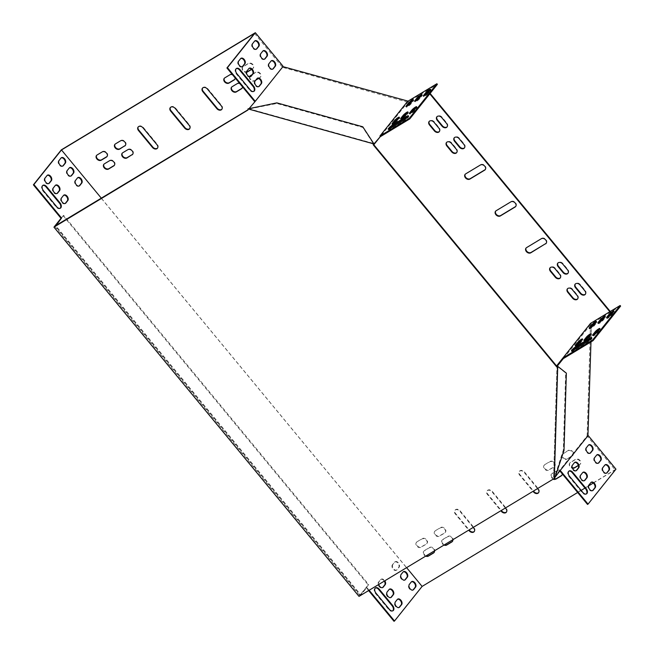 <?xml version="1.0" encoding="UTF-8"?>
<svg xmlns="http://www.w3.org/2000/svg" width="654" height="654" viewBox="0 0 654 654"><rect width="100%" height="100%" fill="white"/><g stroke="black" fill="none" stroke-linecap="round" stroke-linejoin="round"><path stroke-width="0.49" stroke-dasharray="3.27 2.45" d="M55.181 225.949L63.634 215.362L368.701 584.586L359.847 595.671L553.063 479.21M61.026 218.297L63.634 215.362M63.119 215.673L368.186 584.897L359.013 596.383M368.186 584.897L368.701 584.586M248.348 108.474L248.316 109.586M248.332 109.112L373.581 143.986L362.774 127.424L276.846 103.495L248.332 109.112M554.625 479.153L553.913 478.957L557.339 366.379L565.653 372.968L563.307 450.197L553.913 478.957L553.382 478.81M54.781 226.447L359.847 595.671M362.79 126.786L362.774 127.424M276.863 102.858L276.846 103.495M566.364 373.164L565.653 372.968M564.01 450.393L563.307 450.197M399.365 118.587L398.883 117.998A3.401 0.597 140.4 0 1 399.741 117.785A3.401 0.597 140.4 0 1 399.365 118.587L397.37 121.088A3.401 0.597 140.4 0 1 394.583 123.622A3.401 0.597 140.4 0 1 392.498 124.612A3.401 0.597 140.4 0 1 392.858 123.819M413.32 101.108L412.837 100.52A3.401 0.597 140.4 0 1 413.696 100.299A3.401 0.597 140.4 0 1 413.32 101.108L411.325 103.602A3.401 0.597 140.4 0 1 408.537 106.144A3.401 0.597 140.4 0 1 406.453 107.133A3.401 0.597 140.4 0 1 406.813 106.34M408.096 116.461A3.883 0.687 140.4 0 1 408.856 116.338A3.883 0.687 140.4 0 1 407.516 118.243A3.883 0.687 140.4 0 1 404.262 120.81L390.111 129.361A3.883 0.687 140.4 0 1 388.705 129.835A3.883 0.687 140.4 0 1 388.975 129.116M430.218 90.015A3.401 0.597 140.4 0 1 431.068 89.811A3.401 0.597 140.4 0 1 430.692 90.62L428.697 93.113A3.401 0.597 140.4 0 1 425.909 95.656A3.401 0.597 140.4 0 1 423.825 96.645A3.401 0.597 140.4 0 1 424.184 95.852M416.737 108.098L416.255 107.509A3.401 0.597 140.4 0 1 417.113 107.297A3.401 0.597 140.4 0 1 416.737 108.098L414.742 110.6A3.401 0.597 140.4 0 1 411.955 113.134A3.401 0.597 140.4 0 1 409.87 114.123A3.401 0.597 140.4 0 1 410.23 113.33M421.536 95.263A3.401 0.597 140.4 0 1 422.378 95.059A3.401 0.597 140.4 0 1 422.01 95.86L420.015 98.362A3.401 0.597 140.4 0 1 417.227 100.896A3.401 0.597 140.4 0 1 415.143 101.885A3.401 0.597 140.4 0 1 415.503 101.092M407.581 112.741A3.401 0.597 140.4 0 1 408.423 112.537A3.401 0.597 140.4 0 1 408.055 113.346L406.06 115.84A3.401 0.597 140.4 0 1 403.273 118.382A3.401 0.597 140.4 0 1 401.188 119.371A3.401 0.597 140.4 0 1 401.548 118.578M427.961 91.601L427.087 90.546L407.785 102.204L380.195 136.768M426.596 89.958L427.087 90.546L437.379 84.333M591.241 323.575L591.461 326.338M389.293 589.303A3.401 2.158 58.9 0 0 389.016 589.434A3.401 2.158 58.9 0 0 388.639 589.761L386.645 592.262A3.401 2.158 58.9 0 0 387.152 596.284A3.401 2.158 58.9 0 0 390.536 597.748A3.401 2.158 58.9 0 0 390.781 597.568M392.375 564.827A3.401 2.158 58.9 0 0 392.882 568.849A3.401 2.158 58.9 0 0 396.267 570.313A3.401 2.158 58.9 0 0 396.643 569.986L398.638 567.484A3.401 2.158 58.9 0 0 398.139 563.47A3.401 2.158 58.9 0 0 394.746 561.999A3.401 2.158 58.9 0 0 394.37 562.326L392.375 564.827L394.885 562.015A3.401 2.158 -121.1 0 1 395.261 561.688A3.401 2.158 -121.1 0 1 398.654 563.159A3.401 2.158 -121.1 0 1 399.153 567.173L397.158 569.675A3.401 2.158 -121.1 0 1 396.782 570.002A3.401 2.158 -121.1 0 1 393.397 568.539A3.401 2.158 -121.1 0 1 392.891 564.516M65.179 203.5A3.401 2.158 -121.1 0 1 64.942 203.68A3.401 2.158 -121.1 0 1 61.55 202.209A3.401 2.158 -121.1 0 1 61.051 198.187L63.046 195.693A3.401 2.158 -121.1 0 1 63.422 195.366A3.401 2.158 -121.1 0 1 63.691 195.235M48.731 183.594A3.401 2.158 -121.1 0 1 48.494 183.774A3.401 2.158 -121.1 0 1 45.101 182.303A3.401 2.158 -121.1 0 1 44.603 178.28L46.598 175.787A3.401 2.158 -121.1 0 1 46.974 175.46A3.401 2.158 -121.1 0 1 47.243 175.329M70.91 176.065A3.401 2.158 -121.1 0 1 70.673 176.245A3.401 2.158 -121.1 0 1 67.28 174.773A3.401 2.158 -121.1 0 1 66.782 170.751L68.776 168.258A3.401 2.158 -121.1 0 1 69.152 167.931A3.401 2.158 -121.1 0 1 69.422 167.8M60.135 208.307A3.883 2.461 -121.1 0 1 59.89 208.487A3.883 2.461 -121.1 0 1 56.285 207.155L42.886 190.935A3.883 2.461 -121.1 0 1 42.469 185.613A3.883 2.461 -121.1 0 1 42.747 185.483M62.686 166.108A3.401 2.158 -121.1 0 1 62.449 166.296A3.401 2.158 -121.1 0 1 59.056 164.824A3.401 2.158 -121.1 0 1 58.558 160.802L60.552 158.301A3.401 2.158 -121.1 0 1 60.928 157.974A3.401 2.158 -121.1 0 1 61.198 157.843M61.296 149.872L421.92 586.336L394.01 621.3M368.627 590.578L366.33 587.799L360.354 595.295L55.32 226.121M411.472 581.774A3.401 2.158 58.9 0 0 411.194 581.905A3.401 2.158 58.9 0 0 410.818 582.232L408.824 584.733A3.401 2.158 58.9 0 0 409.33 588.755A3.401 2.158 58.9 0 0 412.715 590.219A3.401 2.158 58.9 0 0 412.96 590.039M375.347 588.028A3.883 2.461 58.9 0 0 375.077 588.159A3.883 2.461 58.9 0 0 375.486 593.489L388.893 609.708A3.883 2.461 58.9 0 0 392.498 611.032A3.883 2.461 58.9 0 0 392.735 610.852M79.134 186.014A3.401 2.158 -121.1 0 1 78.897 186.202A3.401 2.158 -121.1 0 1 75.504 184.73A3.401 2.158 -121.1 0 1 75.006 180.708L77 178.207A3.401 2.158 -121.1 0 1 77.376 177.88A3.401 2.158 -121.1 0 1 77.646 177.749M56.955 193.543A3.401 2.158 -121.1 0 1 56.718 193.731A3.401 2.158 -121.1 0 1 53.326 192.26A3.401 2.158 -121.1 0 1 52.827 188.238L54.822 185.736A3.401 2.158 -121.1 0 1 55.198 185.409A3.401 2.158 -121.1 0 1 55.467 185.286M403.248 571.825A3.401 2.158 58.9 0 0 402.97 571.948A3.401 2.158 58.9 0 0 402.594 572.283L400.6 574.776A3.401 2.158 58.9 0 0 401.106 578.798A3.401 2.158 58.9 0 0 404.491 580.27A3.401 2.158 58.9 0 0 404.736 580.082M397.518 599.26A3.401 2.158 58.9 0 0 397.24 599.383A3.401 2.158 58.9 0 0 396.864 599.718L394.869 602.211A3.401 2.158 58.9 0 0 395.376 606.233A3.401 2.158 58.9 0 0 398.76 607.705A3.401 2.158 58.9 0 0 399.005 607.517M384.299 581.12A3.401 2.158 58.9 0 0 380.791 579.477A3.401 2.158 58.9 0 0 380.415 579.812L378.421 582.305A3.401 2.158 58.9 0 0 378.928 586.327A3.401 2.158 58.9 0 0 382.312 587.799A3.401 2.158 58.9 0 0 382.557 587.611M101.419 198.285L406.6 567.647M369.142 590.268L366.845 587.488L360.869 594.985L55.835 225.81M378.699 584.496A3.401 2.158 -121.1 0 1 378.936 581.995L380.93 579.501A3.401 2.158 -121.1 0 1 381.307 579.166A3.401 2.158 -121.1 0 1 384.814 580.809M584.308 480.706A3.401 2.158 -121.1 0 1 584.071 480.886A3.401 2.158 -121.1 0 1 580.678 479.423A3.401 2.158 -121.1 0 1 580.18 475.401L582.174 472.899A3.401 2.158 -121.1 0 1 582.551 472.572A3.401 2.158 -121.1 0 1 582.82 472.441M590.039 453.271A3.401 2.158 -121.1 0 1 589.802 453.451A3.401 2.158 -121.1 0 1 586.409 451.979A3.401 2.158 -121.1 0 1 585.91 447.965L587.905 445.464A3.401 2.158 -121.1 0 1 588.281 445.137A3.401 2.158 -121.1 0 1 588.551 445.006M586.27 493.991A3.883 2.461 -121.1 0 1 586.025 494.171A3.883 2.461 -121.1 0 1 582.42 492.846L569.021 476.627A3.883 2.461 -121.1 0 1 568.604 471.297A3.883 2.461 -121.1 0 1 568.882 471.166M587.537 504.438L615.128 469.874L587.112 435.956L559.522 470.52L559.963 471.06M606.487 473.177A3.401 2.158 -121.1 0 1 606.25 473.357A3.401 2.158 -121.1 0 1 602.857 471.886A3.401 2.158 -121.1 0 1 602.359 467.872L604.353 465.37A3.401 2.158 -121.1 0 1 604.729 465.043A3.401 2.158 -121.1 0 1 604.999 464.912M598.263 463.22A3.401 2.158 -121.1 0 1 598.026 463.408A3.401 2.158 -121.1 0 1 594.633 461.937A3.401 2.158 -121.1 0 1 594.134 457.914L596.129 455.421A3.401 2.158 -121.1 0 1 596.505 455.086A3.401 2.158 -121.1 0 1 596.775 454.963M592.532 490.655A3.401 2.158 -121.1 0 1 592.295 490.843A3.401 2.158 -121.1 0 1 588.902 489.372A3.401 2.158 -121.1 0 1 588.404 485.35L590.399 482.856A3.401 2.158 -121.1 0 1 590.775 482.521A3.401 2.158 -121.1 0 1 591.044 482.399M576.084 470.749A3.401 2.158 -121.1 0 1 575.847 470.937A3.401 2.158 -121.1 0 1 572.454 469.466A3.401 2.158 -121.1 0 1 571.956 465.444L573.95 462.95A3.401 2.158 -121.1 0 1 574.326 462.615A3.401 2.158 -121.1 0 1 574.596 462.492M250.49 76.681A3.401 2.158 -121.1 0 1 250.253 76.87A3.401 2.158 -121.1 0 1 246.86 75.398A3.401 2.158 -121.1 0 1 246.362 71.376L248.357 68.874A3.401 2.158 -121.1 0 1 248.724 68.547A3.401 2.158 -121.1 0 1 249.002 68.417M272.669 69.152A3.401 2.158 -121.1 0 1 272.424 69.34A3.401 2.158 -121.1 0 1 269.039 67.869A3.401 2.158 -121.1 0 1 268.541 63.847L270.535 61.345A3.401 2.158 -121.1 0 1 270.903 61.018A3.401 2.158 -121.1 0 1 271.181 60.887M253.67 91.446A3.883 2.461 -121.1 0 1 253.425 91.625A3.883 2.461 -121.1 0 1 249.82 90.293L236.421 74.074A3.883 2.461 -121.1 0 1 236.004 68.752A3.883 2.461 -121.1 0 1 236.274 68.621M254.504 33.411L282.528 67.321L254.692 101.591M256.221 49.246A3.401 2.158 -121.1 0 1 255.984 49.434A3.401 2.158 -121.1 0 1 252.591 47.963A3.401 2.158 -121.1 0 1 252.092 43.941L254.087 41.439A3.401 2.158 -121.1 0 1 254.455 41.112A3.401 2.158 -121.1 0 1 254.733 40.981M264.445 59.203A3.401 2.158 -121.1 0 1 264.208 59.383A3.401 2.158 -121.1 0 1 260.815 57.912A3.401 2.158 -121.1 0 1 260.317 53.89L262.311 51.396A3.401 2.158 -121.1 0 1 262.679 51.061A3.401 2.158 -121.1 0 1 262.957 50.938M242.266 66.733A3.401 2.158 -121.1 0 1 242.029 66.912A3.401 2.158 -121.1 0 1 238.636 65.441A3.401 2.158 -121.1 0 1 238.138 61.419L240.132 58.925A3.401 2.158 -121.1 0 1 240.5 58.598A3.401 2.158 -121.1 0 1 240.778 58.468M258.714 86.639A3.401 2.158 -121.1 0 1 258.469 86.819A3.401 2.158 -121.1 0 1 255.085 85.347A3.401 2.158 -121.1 0 1 254.586 81.325L256.581 78.832A3.401 2.158 -121.1 0 1 256.948 78.505A3.401 2.158 -121.1 0 1 257.226 78.374M584.782 340.35A3.401 0.597 -39.6 0 0 584.423 341.143A3.401 0.597 -39.6 0 0 586.507 340.145A3.401 0.597 -39.6 0 0 589.295 337.611L591.29 335.118A3.401 0.597 -39.6 0 0 591.657 334.308A3.401 0.597 -39.6 0 0 590.815 334.513L591.29 335.118M598.737 322.863A3.401 0.597 -39.6 0 0 598.377 323.656A3.401 0.597 -39.6 0 0 600.462 322.667A3.401 0.597 -39.6 0 0 603.25 320.133L605.244 317.631A3.401 0.597 -39.6 0 0 605.612 316.83A3.401 0.597 -39.6 0 0 604.77 317.026M593.464 335.101A3.401 0.597 -39.6 0 0 593.113 335.894A3.401 0.597 -39.6 0 0 595.189 334.905A3.401 0.597 -39.6 0 0 597.985 332.371L599.98 329.869A3.401 0.597 -39.6 0 0 600.347 329.068A3.401 0.597 -39.6 0 0 599.497 329.264M563.642 358.408L591.232 323.844M620.613 306.097L591.535 323.656M607.419 317.615A3.401 0.597 -39.6 0 0 607.067 318.408A3.401 0.597 -39.6 0 0 609.144 317.419A3.401 0.597 -39.6 0 0 611.94 314.885L613.934 312.391A3.401 0.597 -39.6 0 0 614.302 311.582A3.401 0.597 -39.6 0 0 613.452 311.786L613.934 312.391M572.209 350.887A3.883 0.687 -39.6 0 0 571.939 351.607A3.883 0.687 -39.6 0 0 573.345 351.124L587.496 342.582A3.883 0.687 -39.6 0 0 590.75 340.015A3.883 0.687 -39.6 0 0 592.091 338.11A3.883 0.687 -39.6 0 0 591.339 338.232M590.047 328.112A3.401 0.597 -39.6 0 0 589.695 328.905A3.401 0.597 -39.6 0 0 591.772 327.907A3.401 0.597 -39.6 0 0 594.568 325.373L596.562 322.88A3.401 0.597 -39.6 0 0 596.93 322.07A3.401 0.597 -39.6 0 0 596.08 322.275M576.092 345.59A3.401 0.597 -39.6 0 0 575.741 346.383A3.401 0.597 -39.6 0 0 577.817 345.394A3.401 0.597 -39.6 0 0 580.613 342.859L582.608 340.358A3.401 0.597 -39.6 0 0 582.976 339.557A3.401 0.597 -39.6 0 0 582.125 339.753M407.785 102.204L282.528 67.321M577.67 492.495L581.161 490.386M584.978 488.08L588.543 485.93M593.301 483.053L615.128 469.874M587.112 435.956L590.529 323.378M429.801 93.833L428.46 92.214M537.531 488.587L524.107 472.343A3.401 2.559 -141.4 0 0 519.202 471.583A3.401 2.559 -141.4 0 0 519.603 475.066L533.026 491.309M505.362 508.011L491.939 491.767A3.401 2.559 -141.4 0 0 487.026 491.007A3.401 2.559 -141.4 0 0 487.434 494.489L500.858 510.733M473.194 527.443L459.77 511.191A3.401 2.559 -141.4 0 0 454.857 510.431A3.401 2.559 -141.4 0 0 455.266 513.913L468.689 530.157M452.83 539.738A3.401 2.559 -141.4 0 0 450.786 536.95A3.401 2.559 -141.4 0 0 447.622 536.762L442.48 539.869A3.401 2.559 -141.4 0 0 441.949 540.327A3.401 2.559 -141.4 0 0 444.017 545.06M562.219 473.79A3.401 2.559 -141.4 0 0 560.208 470.937A3.401 2.559 -141.4 0 0 557.004 470.716L551.853 473.823A3.401 2.559 -141.4 0 0 551.33 474.281A3.401 2.559 -141.4 0 0 551.42 477.338A3.401 2.559 -141.4 0 0 554.502 479.308M572.291 455.961A3.401 2.559 -141.4 0 0 572.814 455.495A3.401 2.559 -141.4 0 0 572.103 451.677A3.401 2.559 -141.4 0 0 568.024 450.794L562.881 453.901A3.401 2.559 -141.4 0 0 562.35 454.366A3.401 2.559 -141.4 0 0 563.069 458.184A3.401 2.559 -141.4 0 0 567.141 459.067L572.61 455.56A3.401 2.559 -141.4 0 0 573.133 455.102A3.401 2.559 -141.4 0 0 572.422 451.285A3.401 2.559 -141.4 0 0 568.342 450.393L563.2 453.508A3.401 2.559 -141.4 0 0 562.677 453.966A3.401 2.559 -141.4 0 0 563.388 457.784A3.401 2.559 -141.4 0 0 567.459 458.667L572.61 455.56M416.827 542.092A3.401 2.559 -141.4 0 0 416.304 542.55A3.401 2.559 -141.4 0 0 417.015 546.368A3.401 2.559 -141.4 0 0 421.094 547.259L426.244 544.144A3.401 2.559 -141.4 0 0 426.768 543.687A3.401 2.559 -141.4 0 0 426.048 539.869A3.401 2.559 -141.4 0 0 421.977 538.986L417.146 541.692A3.401 2.559 -141.4 0 0 416.623 542.158A3.401 2.559 -141.4 0 0 417.342 545.976A3.401 2.559 -141.4 0 0 421.413 546.858L426.563 543.752A3.401 2.559 -141.4 0 0 427.087 543.286A3.401 2.559 -141.4 0 0 426.367 539.468A3.401 2.559 -141.4 0 0 422.296 538.585L417.146 541.692M235.097 77.875A3.401 2.559 -141.4 0 0 232.497 74.736M258.575 78.472L259.793 77.736A3.401 2.559 -141.4 0 0 260.317 77.278A3.401 2.559 -141.4 0 0 259.605 73.461A3.401 2.559 -141.4 0 0 255.526 72.578L252.158 74.613M249.542 76.706A3.401 2.559 -141.4 0 0 250.883 80.246A3.401 2.559 -141.4 0 0 254.643 80.851L255.779 80.156M434.493 550.807A3.401 2.559 -141.4 0 0 432.449 548.027A3.401 2.559 -141.4 0 0 429.286 547.831L424.144 550.946A3.401 2.559 -141.4 0 0 423.612 551.404A3.401 2.559 -141.4 0 0 425.68 556.129M578.43 465.509L579.599 464.806A3.401 2.559 -141.4 0 0 580.123 464.348A3.401 2.559 -141.4 0 0 579.411 460.53A3.401 2.559 -141.4 0 0 575.34 459.648L570.19 462.754A3.401 2.559 -141.4 0 0 569.667 463.212A3.401 2.559 -141.4 0 0 569.65 466.073A3.401 2.559 -141.4 0 0 572.422 468.166M251.618 69.414L252.477 68.891A3.401 2.559 -141.4 0 0 253.008 68.433A3.401 2.559 -141.4 0 0 252.289 64.615A3.401 2.559 -141.4 0 0 248.218 63.732L243.067 66.839A3.401 2.559 -141.4 0 0 242.544 67.297A3.401 2.559 -141.4 0 0 242.879 70.689A3.401 2.559 -141.4 0 0 246.46 72.308M242.405 86.72A3.401 2.559 -141.4 0 0 239.814 83.581M544.545 464.978A3.401 2.559 -141.4 0 0 544.014 465.435A3.401 2.559 -141.4 0 0 544.733 469.253A3.401 2.559 -141.4 0 0 548.804 470.136L553.954 467.03A3.401 2.559 -141.4 0 0 554.478 466.572A3.401 2.559 -141.4 0 0 553.766 462.754A3.401 2.559 -141.4 0 0 549.687 461.871L544.864 464.577A3.401 2.559 -141.4 0 0 544.332 465.035A3.401 2.559 -141.4 0 0 545.052 468.853A3.401 2.559 -141.4 0 0 549.123 469.736L554.273 466.629A3.401 2.559 -141.4 0 0 554.796 466.171A3.401 2.559 -141.4 0 0 554.085 462.353A3.401 2.559 -141.4 0 0 550.006 461.471L544.864 464.577M435.163 531.023A3.401 2.559 -141.4 0 0 434.64 531.481A3.401 2.559 -141.4 0 0 435.36 535.299A3.401 2.559 -141.4 0 0 439.431 536.182L444.581 533.075A3.401 2.559 -141.4 0 0 445.104 532.618A3.401 2.559 -141.4 0 0 444.385 528.8A3.401 2.559 -141.4 0 0 440.314 527.917L435.482 530.623A3.401 2.559 -141.4 0 0 434.959 531.081A3.401 2.559 -141.4 0 0 435.678 534.898A3.401 2.559 -141.4 0 0 439.75 535.781L444.9 532.675A3.401 2.559 -141.4 0 0 445.423 532.217A3.401 2.559 -141.4 0 0 444.704 528.399A3.401 2.559 -141.4 0 0 440.632 527.516L435.482 530.623M590.987 341.895L591.093 338.543M591.102 338.347L591.437 327.213M555.401 476.766L554.249 478.213L557.641 366.469M560.225 470.725L559.522 470.52L553.537 478.017L556.938 366.273M554.249 478.213L553.537 478.017M407.957 101.117L407.507 101.484M249.354 108.278L248.978 108.744L373.598 143.447M254.954 101.256L248.953 109.382L373.581 144.084M248.978 108.744L248.953 109.382M421.92 586.336L615.962 469.163M610.64 311.917L610.264 311.468M430.119 93.432L428.779 91.813M428.345 91.282L427.029 89.696M610.321 312.318L609.83 311.729M157.565 148.041A3.401 2.559 -141.4 0 0 157.737 147.853A3.401 2.559 -141.4 0 0 157.336 144.37L143.324 127.416A3.401 2.559 -141.4 0 0 138.411 126.655A3.401 2.559 -141.4 0 0 138.272 126.86M221.91 109.193A3.401 2.559 -141.4 0 0 222.082 109.005A3.401 2.559 -141.4 0 0 221.673 105.523L207.661 88.568A3.401 2.559 -141.4 0 0 202.756 87.8A3.401 2.559 -141.4 0 0 202.609 88.012M189.734 128.617A3.401 2.559 -141.4 0 0 189.913 128.429A3.401 2.559 -141.4 0 0 189.505 124.947L175.493 107.992A3.401 2.559 -141.4 0 0 170.588 107.231A3.401 2.559 -141.4 0 0 170.441 107.436M538.675 492.568A3.401 2.559 -141.4 0 0 538.847 492.38A3.401 2.559 -141.4 0 0 538.438 488.898L524.426 471.943A3.401 2.559 -141.4 0 0 519.521 471.182A3.401 2.559 -141.4 0 0 519.922 474.665L533.46 491.048M506.498 511.992A3.401 2.559 -141.4 0 0 506.678 511.804A3.401 2.559 -141.4 0 0 506.27 508.33L492.258 491.367A3.401 2.559 -141.4 0 0 487.344 490.606A3.401 2.559 -141.4 0 0 487.753 494.089L501.291 510.472M474.33 531.424A3.401 2.559 -141.4 0 0 474.502 531.236A3.401 2.559 -141.4 0 0 474.101 527.753L460.089 510.79A3.401 2.559 -141.4 0 0 455.176 510.03A3.401 2.559 -141.4 0 0 455.585 513.513L469.122 529.895M515.793 206.353A3.401 2.559 -141.4 0 0 515.965 206.157A3.401 2.559 -141.4 0 0 515.254 202.339A3.401 2.559 -141.4 0 0 511.175 201.457L496.378 210.392A3.401 2.559 -141.4 0 0 495.855 210.85A3.401 2.559 -141.4 0 0 495.707 211.062M485.333 169.484A3.401 2.559 -141.4 0 0 485.513 169.296A3.401 2.559 -141.4 0 0 484.794 165.478A3.401 2.559 -141.4 0 0 480.723 164.595L465.926 173.531A3.401 2.559 -141.4 0 0 465.395 173.989A3.401 2.559 -141.4 0 0 465.247 174.201M546.254 243.214A3.401 2.559 -141.4 0 0 546.425 243.026A3.401 2.559 -141.4 0 0 545.714 239.209A3.401 2.559 -141.4 0 0 541.635 238.318L526.838 247.261A3.401 2.559 -141.4 0 0 526.315 247.719A3.401 2.559 -141.4 0 0 526.168 247.923M452.56 541.25A3.401 2.559 -141.4 0 0 452.731 541.062A3.401 2.559 -141.4 0 0 452.02 537.245A3.401 2.559 -141.4 0 0 447.941 536.362L442.799 539.468A3.401 2.559 -141.4 0 0 442.267 539.926A3.401 2.559 -141.4 0 0 444.54 544.741M561.933 475.205A3.401 2.559 -141.4 0 0 562.105 475.017A3.401 2.559 -141.4 0 0 561.394 471.199A3.401 2.559 -141.4 0 0 557.322 470.316L552.172 473.422A3.401 2.559 -141.4 0 0 551.649 473.88A3.401 2.559 -141.4 0 0 551.714 476.889A3.401 2.559 -141.4 0 0 554.706 478.891M234.819 79.297A3.401 2.559 -141.4 0 0 234.99 79.109A3.401 2.559 -141.4 0 0 234.271 75.292A3.401 2.559 -141.4 0 0 230.2 74.401L225.05 77.515A3.401 2.559 -141.4 0 0 224.526 77.973A3.401 2.559 -141.4 0 0 224.379 78.178M125.437 145.343A3.401 2.559 -141.4 0 0 125.609 145.155A3.401 2.559 -141.4 0 0 124.898 141.338A3.401 2.559 -141.4 0 0 120.818 140.447L115.676 143.561A3.401 2.559 -141.4 0 0 115.153 144.019A3.401 2.559 -141.4 0 0 115.006 144.223M114.409 165.258A3.401 2.559 -141.4 0 0 114.589 165.07A3.401 2.559 -141.4 0 0 113.87 161.252A3.401 2.559 -141.4 0 0 109.798 160.369L104.648 163.475A3.401 2.559 -141.4 0 0 104.125 163.933A3.401 2.559 -141.4 0 0 103.978 164.146M249.754 76.747A3.401 2.559 -141.4 0 0 251.438 80.025A3.401 2.559 -141.4 0 0 254.962 80.45L256.106 79.755M258.355 78.398L260.112 77.344A3.401 2.559 -141.4 0 0 260.635 76.878A3.401 2.559 -141.4 0 0 259.924 73.06A3.401 2.559 -141.4 0 0 255.845 72.177L250.695 75.284A3.401 2.559 -141.4 0 0 250.171 75.75A3.401 2.559 -141.4 0 0 250.024 75.954M434.223 552.328A3.401 2.559 -141.4 0 0 434.395 552.139A3.401 2.559 -141.4 0 0 433.684 548.322A3.401 2.559 -141.4 0 0 429.604 547.431L424.462 550.545A3.401 2.559 -141.4 0 0 423.931 551.003A3.401 2.559 -141.4 0 0 426.204 555.81M578.373 465.337L579.918 464.405A3.401 2.559 -141.4 0 0 580.45 463.948A3.401 2.559 -141.4 0 0 579.73 460.13A3.401 2.559 -141.4 0 0 575.659 459.247L570.509 462.353A3.401 2.559 -141.4 0 0 569.986 462.811A3.401 2.559 -141.4 0 0 572.217 467.61M251.488 69.283L252.804 68.49A3.401 2.559 -141.4 0 0 253.327 68.032A3.401 2.559 -141.4 0 0 252.607 64.215A3.401 2.559 -141.4 0 0 248.536 63.332L243.386 66.438A3.401 2.559 -141.4 0 0 242.863 66.896A3.401 2.559 -141.4 0 0 243.1 70.166A3.401 2.559 -141.4 0 0 246.501 71.932M107.101 156.412A3.401 2.559 -141.4 0 0 107.272 156.224A3.401 2.559 -141.4 0 0 106.561 152.407A3.401 2.559 -141.4 0 0 102.482 151.524L97.34 154.63A3.401 2.559 -141.4 0 0 96.817 155.088A3.401 2.559 -141.4 0 0 96.669 155.3M560.364 277.795A3.401 2.559 -141.4 0 0 560.535 277.607A3.401 2.559 -141.4 0 0 560.126 274.124L555.254 268.222A3.401 2.559 -141.4 0 0 550.341 267.461A3.401 2.559 -141.4 0 0 550.194 267.674M456.803 152.456A3.401 2.559 -141.4 0 0 456.974 152.268A3.401 2.559 -141.4 0 0 456.566 148.785L451.693 142.891A3.401 2.559 -141.4 0 0 446.788 142.131A3.401 2.559 -141.4 0 0 446.641 142.335M439.439 131.446A3.401 2.559 -141.4 0 0 439.611 131.258A3.401 2.559 -141.4 0 0 439.21 127.775L434.338 121.881A3.401 2.559 -141.4 0 0 429.425 121.113A3.401 2.559 -141.4 0 0 429.277 121.325M577.719 298.804A3.401 2.559 -141.4 0 0 577.891 298.616A3.401 2.559 -141.4 0 0 577.49 295.134L572.618 289.24A3.401 2.559 -141.4 0 0 567.705 288.479A3.401 2.559 -141.4 0 0 567.558 288.684M464.52 147.796A3.401 2.559 -141.4 0 0 464.7 147.608A3.401 2.559 -141.4 0 0 464.291 144.125L459.419 138.231A3.401 2.559 -141.4 0 0 454.505 137.463A3.401 2.559 -141.4 0 0 454.358 137.675M568.081 273.135A3.401 2.559 -141.4 0 0 568.252 272.939A3.401 2.559 -141.4 0 0 567.844 269.464L562.971 263.562A3.401 2.559 -141.4 0 0 558.066 262.802A3.401 2.559 -141.4 0 0 557.919 263.014M585.444 294.145A3.401 2.559 -141.4 0 0 585.616 293.957A3.401 2.559 -141.4 0 0 585.207 290.474L580.335 284.572A3.401 2.559 -141.4 0 0 575.422 283.811A3.401 2.559 -141.4 0 0 575.283 284.024M447.164 126.786A3.401 2.559 -141.4 0 0 447.336 126.598A3.401 2.559 -141.4 0 0 446.927 123.115L442.055 117.213A3.401 2.559 -141.4 0 0 437.142 116.453A3.401 2.559 -141.4 0 0 437.003 116.665M132.746 154.189A3.401 2.559 -141.4 0 0 132.925 154.001A3.401 2.559 -141.4 0 0 132.206 150.183A3.401 2.559 -141.4 0 0 128.135 149.3L122.985 152.407A3.401 2.559 -141.4 0 0 122.462 152.864A3.401 2.559 -141.4 0 0 122.314 153.077M242.127 88.143A3.401 2.559 -141.4 0 0 242.299 87.955A3.401 2.559 -141.4 0 0 241.588 84.137A3.401 2.559 -141.4 0 0 237.508 83.254L232.358 86.361A3.401 2.559 -141.4 0 0 231.835 86.819A3.401 2.559 -141.4 0 0 231.688 87.031M366.33 587.799L366.845 587.488M360.354 595.295L360.869 594.985M611.449 314.296L611.94 314.885M428.215 92.525L428.697 93.113M430.209 90.031L430.692 90.62M599.489 329.281L599.98 329.869M597.494 331.774L597.985 332.371M414.26 110.011L414.742 110.6M587.014 341.993L587.496 342.582M572.855 350.536L573.345 351.124M403.771 120.222L404.262 120.81M389.62 128.764L390.111 129.361M604.754 317.043L605.244 317.631M602.767 319.544L603.25 320.133M419.525 97.773L420.015 98.362M421.519 95.271L422.01 95.86M596.072 322.291L596.562 322.88M594.077 324.785L594.568 325.373M410.843 103.013L411.325 103.602M588.813 337.023L589.295 337.611M405.57 115.251L406.06 115.84M407.565 112.758L408.055 113.346M582.117 339.769L582.608 340.358M580.123 342.271L580.613 342.859M396.888 120.5L397.37 121.088M60.552 158.301L61.067 157.99M58.558 160.802L59.073 160.492M252.092 43.941L252.607 43.63M254.087 41.439L254.602 41.128M604.868 465.059L604.353 465.37M602.874 467.561L602.359 467.872M409.339 584.423L408.824 584.733M411.333 581.921L410.818 582.232M236.421 74.074L236.936 73.763M249.82 90.293L250.335 89.982M42.886 190.935L43.401 190.625M56.285 207.155L56.8 206.844M569.536 476.316L569.021 476.627M582.935 492.536L582.42 492.846M389.408 609.397L388.893 609.708M376.001 593.178L375.486 593.489M262.311 51.396L262.826 51.086M260.317 53.89L260.832 53.579M66.782 170.751L67.297 170.441M68.776 168.258L69.291 167.947M270.535 61.345L271.042 61.035M268.541 63.847L269.056 63.536M75.006 180.708L75.521 180.398M77 178.207L77.515 177.896M240.132 58.925L240.647 58.615M238.138 61.419L238.653 61.108M44.603 178.28L45.118 177.97M46.598 175.787L47.113 175.476M248.357 68.874L248.872 68.564M246.362 71.376L246.877 71.065M52.827 188.238L53.342 187.927M54.822 185.736L55.337 185.425M256.581 78.832L257.087 78.521M254.586 81.325L255.101 81.014M61.051 198.187L61.566 197.876M63.046 195.693L63.561 195.382M596.644 455.11L596.129 455.421M594.649 457.604L594.134 457.914M401.115 574.465L400.6 574.776M403.109 571.972L402.594 572.283M588.42 445.153L587.905 445.464M586.425 447.655L585.91 447.965M397.158 569.675L396.643 569.986M399.153 567.173L398.638 567.484M394.885 562.015L394.37 562.326M590.914 482.546L590.399 482.856M588.919 485.039L588.404 485.35M395.384 601.901L394.869 602.211M397.379 599.407L396.864 599.718M582.689 472.589L582.174 472.899M580.695 475.09L580.18 475.401M387.16 591.952L386.645 592.262M389.155 589.45L388.639 589.761M574.465 462.64L573.95 462.95M572.471 465.133L571.956 465.444M378.936 581.995L378.421 582.305M380.93 579.501L380.415 579.812M613.812 310.993L614.302 311.582M606.577 317.819L607.067 318.408M423.342 96.048L423.825 96.645M430.577 89.222L431.068 89.811M599.857 328.471L600.347 329.068M592.622 335.306L593.113 335.894M409.388 113.534L409.87 114.123M416.623 106.708L417.113 107.297M571.457 351.018L571.939 351.607M591.6 337.513L592.091 338.11M408.366 115.75L408.856 116.338M388.223 129.247L388.705 129.835M605.13 316.234L605.612 316.83M597.887 323.068L598.377 323.656M414.652 101.296L415.143 101.885M421.887 94.47L422.378 95.059M596.44 321.482L596.93 322.07M589.205 328.308L589.695 328.905M405.971 106.545L406.453 107.133M413.205 99.71L413.696 100.299M591.175 333.72L591.657 334.308M583.932 340.546L584.423 341.143M400.698 118.783L401.188 119.371M407.933 111.948L408.423 112.537M582.485 338.968L582.976 339.557M575.25 345.794L575.741 346.383M392.016 124.023L392.498 124.612M399.251 117.197L399.741 117.785M60.928 157.974L61.443 157.663M62.449 166.296L62.964 165.985M255.984 49.434L256.499 49.124M254.455 41.112L254.97 40.801M605.244 464.732L604.729 465.043M606.765 473.046L606.25 473.357M413.23 589.908L412.715 590.219M411.709 581.594L411.194 581.905M253.425 91.625L253.94 91.315M236.004 68.752L236.519 68.441M42.469 185.613L42.984 185.303M59.89 208.487L60.405 208.176M569.119 470.986L568.604 471.297M586.54 493.86L586.025 494.171M393.013 610.722L392.498 611.032M375.592 587.848L375.077 588.159M262.679 51.061L263.194 50.75M264.208 59.383L264.723 59.073M70.673 176.245L71.188 175.934M69.152 167.931L69.667 167.612M270.903 61.018L271.418 60.708M272.424 69.34L272.939 69.03M78.897 186.202L79.412 185.891M77.376 177.88L77.891 177.569M240.5 58.598L241.015 58.28M242.029 66.912L242.544 66.602M48.494 183.774L49.009 183.463M46.974 175.46L47.489 175.149M248.724 68.547L249.239 68.237M250.253 76.87L250.76 76.559M56.718 193.731L57.233 193.421M55.198 185.409L55.713 185.098M256.948 78.505L257.463 78.186M258.469 86.819L258.984 86.508M64.942 203.68L65.457 203.369M63.422 195.366L63.937 195.055M597.02 454.775L596.505 455.086M598.541 463.097L598.026 463.408M405.006 579.959L404.491 580.27M403.485 571.637L402.97 571.948M588.796 444.826L588.281 445.137M590.317 453.14L589.802 453.451M396.782 570.002L396.267 570.313M395.261 561.688L394.746 561.999M591.29 482.211L590.775 482.521M592.81 490.533L592.295 490.843M399.275 607.394L398.76 607.705M397.755 599.072L397.24 599.383M583.066 472.262L582.551 472.572M584.586 480.576L584.071 480.886M391.051 597.437L390.536 597.748M389.531 589.123L389.016 589.434M574.841 462.304L574.326 462.615M576.362 470.627L575.847 470.937M382.827 587.488L382.312 587.799M381.307 579.166L380.791 579.477"/><path stroke-width="0.98" d="M248.005 109.774L55.181 225.949M557.731 366.976L558.05 366.575L566.364 373.164L564.01 450.393L554.306 479.554L557.731 366.976L556.489 366.632L373.254 144.861L373.287 143.749L248.029 108.875L247.997 109.986L53.947 227.159L61.026 218.297M53.947 227.159L359.013 596.383L553.063 479.21L554.306 479.554M556.489 366.632L556.807 366.232L373.573 144.46L373.254 144.861M373.287 143.749L373.606 143.349L373.573 144.46M558.05 366.575L556.807 366.232M248.029 108.875L276.863 102.858L362.79 126.786L373.606 143.349M392.858 123.819A3.401 0.597 140.4 0 1 392.874 123.81L394.861 121.309A3.401 0.597 140.4 0 1 398.891 117.99L396.888 120.5A3.401 0.597 140.4 0 1 394.092 123.034A3.401 0.597 140.4 0 1 392.016 124.023A3.401 0.597 140.4 0 1 392.384 123.214L394.378 120.72A3.401 0.597 140.4 0 1 397.166 118.186A3.401 0.597 140.4 0 1 399.251 117.197A3.401 0.597 140.4 0 1 398.883 117.998M406.813 106.34A3.401 0.597 140.4 0 1 406.829 106.324L408.815 103.831A3.401 0.597 140.4 0 1 412.846 100.503L410.843 103.013A3.401 0.597 140.4 0 1 408.047 105.556A3.401 0.597 140.4 0 1 405.971 106.545A3.401 0.597 140.4 0 1 406.338 105.735L408.333 103.234A3.401 0.597 140.4 0 1 411.121 100.7A3.401 0.597 140.4 0 1 413.205 99.71A3.401 0.597 140.4 0 1 412.837 100.52M388.975 129.116A3.883 0.687 140.4 0 1 393.299 125.364L407.45 116.813A3.883 0.687 140.4 0 1 408.096 116.461M423.71 95.247L425.705 92.745A3.401 0.597 140.4 0 1 428.493 90.211A3.401 0.597 140.4 0 1 430.577 89.222A3.401 0.597 140.4 0 1 430.209 90.031L428.215 92.525A3.401 0.597 140.4 0 1 425.419 95.059A3.401 0.597 140.4 0 1 423.342 96.048A3.401 0.597 140.4 0 1 423.71 95.247L424.201 95.836A3.401 0.597 140.4 0 1 424.201 95.836L426.187 93.334A3.401 0.597 140.4 0 1 430.218 90.015M410.23 113.33A3.401 0.597 140.4 0 1 410.246 113.314L412.233 110.82A3.401 0.597 140.4 0 1 416.263 107.501L414.26 110.011A3.401 0.597 140.4 0 1 411.464 112.545A3.401 0.597 140.4 0 1 409.388 113.534A3.401 0.597 140.4 0 1 409.756 112.725L411.75 110.232A3.401 0.597 140.4 0 1 414.538 107.697A3.401 0.597 140.4 0 1 416.623 106.708A3.401 0.597 140.4 0 1 416.255 107.509M415.02 100.487L417.015 97.994A3.401 0.597 140.4 0 1 419.811 95.459A3.401 0.597 140.4 0 1 421.887 94.47A3.401 0.597 140.4 0 1 421.519 95.271L419.525 97.773A3.401 0.597 140.4 0 1 416.737 100.307A3.401 0.597 140.4 0 1 414.652 101.296A3.401 0.597 140.4 0 1 415.02 100.487L415.511 101.084A3.401 0.597 140.4 0 1 415.511 101.084L417.505 98.582A3.401 0.597 140.4 0 1 421.536 95.263M401.066 117.973L403.06 115.472A3.401 0.597 140.4 0 1 405.856 112.938A3.401 0.597 140.4 0 1 407.933 111.948A3.401 0.597 140.4 0 1 407.565 112.758L405.57 115.251A3.401 0.597 140.4 0 1 402.782 117.785A3.401 0.597 140.4 0 1 400.698 118.783A3.401 0.597 140.4 0 1 401.066 117.973L401.556 118.562A3.401 0.597 140.4 0 1 401.556 118.562L403.551 116.069A3.401 0.597 140.4 0 1 407.581 112.741M436.897 83.737L409.306 118.309L379.917 136.048L407.507 101.484L436.897 83.737L437.379 84.333L409.788 118.897L380.195 136.768L374.211 144.256L373.581 144.084M575.618 344.985A3.401 0.597 -39.6 0 0 575.25 345.794A3.401 0.597 -39.6 0 0 577.335 344.805A3.401 0.597 -39.6 0 0 580.123 342.271L582.117 339.769A3.401 0.597 -39.6 0 0 582.485 338.968A3.401 0.597 -39.6 0 0 580.4 339.957A3.401 0.597 -39.6 0 0 577.613 342.492L575.618 344.985L576.109 345.574A3.401 0.597 -39.6 0 0 576.092 345.59M589.573 327.507A3.401 0.597 -39.6 0 0 589.205 328.308A3.401 0.597 -39.6 0 0 591.29 327.319A3.401 0.597 -39.6 0 0 594.077 324.785L596.072 322.291A3.401 0.597 -39.6 0 0 596.44 321.482A3.401 0.597 -39.6 0 0 594.355 322.471A3.401 0.597 -39.6 0 0 591.568 325.005L589.573 327.507L590.063 328.095A3.401 0.597 -39.6 0 0 590.047 328.112M587.014 341.993A3.883 0.687 -39.6 0 0 590.268 339.426A3.883 0.687 -39.6 0 0 591.6 337.513A3.883 0.687 -39.6 0 0 590.202 337.995L576.043 346.538A3.883 0.687 -39.6 0 0 572.79 349.105A3.883 0.687 -39.6 0 0 571.457 351.018A3.883 0.687 -39.6 0 0 572.855 350.536L587.014 341.993M606.945 317.018A3.401 0.597 -39.6 0 0 606.577 317.819A3.401 0.597 -39.6 0 0 608.661 316.83A3.401 0.597 -39.6 0 0 611.449 314.296L613.444 311.794A3.401 0.597 -39.6 0 0 613.812 310.993A3.401 0.597 -39.6 0 0 611.727 311.983A3.401 0.597 -39.6 0 0 608.939 314.517L606.945 317.018L607.435 317.607A3.401 0.597 -39.6 0 0 607.419 317.615M592.99 334.496A3.401 0.597 -39.6 0 0 592.622 335.306A3.401 0.597 -39.6 0 0 594.707 334.317A3.401 0.597 -39.6 0 0 597.494 331.774L599.489 329.281A3.401 0.597 -39.6 0 0 599.857 328.471A3.401 0.597 -39.6 0 0 597.772 329.461A3.401 0.597 -39.6 0 0 594.985 332.003L592.99 334.496L593.48 335.085A3.401 0.597 -39.6 0 0 593.464 335.101L595.475 332.592A3.401 0.597 -39.6 0 1 599.497 329.264M598.263 322.258A3.401 0.597 -39.6 0 0 597.887 323.068A3.401 0.597 -39.6 0 0 599.971 322.079A3.401 0.597 -39.6 0 0 602.767 319.544L604.754 317.043A3.401 0.597 -39.6 0 0 605.13 316.234A3.401 0.597 -39.6 0 0 603.045 317.223A3.401 0.597 -39.6 0 0 600.249 319.765L598.263 322.258L598.745 322.847A3.401 0.597 -39.6 0 0 598.737 322.863M584.308 339.745A3.401 0.597 -39.6 0 0 583.932 340.546A3.401 0.597 -39.6 0 0 586.017 339.557A3.401 0.597 -39.6 0 0 588.813 337.023L590.799 334.529A3.401 0.597 -39.6 0 0 591.175 333.72A3.401 0.597 -39.6 0 0 589.091 334.709A3.401 0.597 -39.6 0 0 586.295 337.243L584.308 339.745L584.79 340.333A3.401 0.597 -39.6 0 0 584.782 340.35M590.529 323.378L620.131 305.508L592.54 340.072L562.939 357.951L590.529 323.378M390.781 597.568A3.401 2.158 58.9 0 0 390.912 597.421L392.907 594.919A3.401 2.158 58.9 0 0 392.539 591.102A3.401 2.158 58.9 0 0 389.293 589.303M63.691 195.235A3.401 2.158 -121.1 0 1 66.937 197.026A3.401 2.158 -121.1 0 1 67.305 200.852L65.318 203.353A3.401 2.158 -121.1 0 1 65.179 203.5M47.243 175.329A3.401 2.158 -121.1 0 1 50.489 177.12A3.401 2.158 -121.1 0 1 50.865 180.945L48.87 183.447A3.401 2.158 -121.1 0 1 48.731 183.594M69.422 167.8A3.401 2.158 -121.1 0 1 72.668 169.59A3.401 2.158 -121.1 0 1 73.035 173.416L71.049 175.918A3.401 2.158 -121.1 0 1 70.91 176.065M42.747 185.483A3.883 2.461 -121.1 0 1 46.074 186.938L59.481 203.165A3.883 2.461 -121.1 0 1 60.135 208.307M61.198 157.843A3.401 2.158 -121.1 0 1 64.444 159.641A3.401 2.158 -121.1 0 1 64.82 163.467L62.825 165.961A3.401 2.158 -121.1 0 1 62.686 166.108M55.32 226.121L61.059 218.338L33.387 184.837L61.296 149.872L255.338 32.7L282.871 66.021L282.839 66.773L255.248 101.337L227.428 67.664L255.338 32.7M406.6 567.647L422.116 586.425L394.526 620.989L394.01 621.3L368.627 590.578M412.96 590.039A3.401 2.158 58.9 0 0 413.091 589.892L415.086 587.39A3.401 2.158 58.9 0 0 414.718 583.572A3.401 2.158 58.9 0 0 411.472 581.774M392.735 610.852A3.883 2.461 58.9 0 0 392.081 605.71L378.682 589.491A3.883 2.461 58.9 0 0 375.347 588.028M77.646 177.749A3.401 2.158 -121.1 0 1 80.892 179.548A3.401 2.158 -121.1 0 1 81.26 183.373L79.273 185.867A3.401 2.158 -121.1 0 1 79.134 186.014M55.467 185.286A3.401 2.158 -121.1 0 1 58.713 187.077A3.401 2.158 -121.1 0 1 59.081 190.903L57.094 193.396A3.401 2.158 -121.1 0 1 56.955 193.543M404.736 580.082A3.401 2.158 58.9 0 0 404.867 579.934L406.862 577.441A3.401 2.158 58.9 0 0 406.494 573.615A3.401 2.158 58.9 0 0 403.248 571.825M399.005 607.517A3.401 2.158 58.9 0 0 399.136 607.37L401.131 604.876A3.401 2.158 58.9 0 0 400.763 601.051A3.401 2.158 58.9 0 0 397.518 599.26M382.557 587.611A3.401 2.158 58.9 0 0 382.688 587.464L384.683 584.97A3.401 2.158 58.9 0 0 384.299 581.12M393.422 594.609L391.427 597.11A3.401 2.158 -121.1 0 1 391.051 597.437A3.401 2.158 -121.1 0 1 387.667 595.974A3.401 2.158 -121.1 0 1 387.16 591.952L389.155 589.45A3.401 2.158 -121.1 0 1 389.531 589.123A3.401 2.158 -121.1 0 1 392.923 590.595A3.401 2.158 -121.1 0 1 393.422 594.609L392.907 594.919M67.82 200.541L65.833 203.042A3.401 2.158 -121.1 0 1 65.457 203.369A3.401 2.158 -121.1 0 1 62.065 201.898A3.401 2.158 -121.1 0 1 61.566 197.876L63.561 195.382A3.401 2.158 -121.1 0 1 63.937 195.055A3.401 2.158 -121.1 0 1 67.321 196.519A3.401 2.158 -121.1 0 1 67.82 200.541L67.305 200.852M51.372 180.635L49.385 183.136A3.401 2.158 -121.1 0 1 49.009 183.463A3.401 2.158 -121.1 0 1 45.616 181.992A3.401 2.158 -121.1 0 1 45.118 177.97L47.113 175.476A3.401 2.158 -121.1 0 1 47.489 175.149A3.401 2.158 -121.1 0 1 50.873 176.613A3.401 2.158 -121.1 0 1 51.372 180.635L50.865 180.945M73.55 173.106L71.564 175.607A3.401 2.158 -121.1 0 1 71.188 175.934A3.401 2.158 -121.1 0 1 67.795 174.463A3.401 2.158 -121.1 0 1 67.297 170.441L69.291 167.947A3.401 2.158 -121.1 0 1 69.667 167.612A3.401 2.158 -121.1 0 1 73.052 169.084A3.401 2.158 -121.1 0 1 73.55 173.106L73.035 173.416M56.8 206.844L43.401 190.625A3.883 2.461 -121.1 0 1 42.984 185.303A3.883 2.461 -121.1 0 1 46.589 186.627L59.996 202.854A3.883 2.461 -121.1 0 1 60.405 208.176A3.883 2.461 -121.1 0 1 56.8 206.844M65.326 163.157L63.34 165.65A3.401 2.158 -121.1 0 1 62.964 165.985A3.401 2.158 -121.1 0 1 59.571 164.514A3.401 2.158 -121.1 0 1 59.073 160.492L61.067 157.99A3.401 2.158 -121.1 0 1 61.443 157.663A3.401 2.158 -121.1 0 1 64.828 159.135A3.401 2.158 -121.1 0 1 65.326 163.157L64.82 163.467M55.835 225.81L61.574 218.027L33.902 184.526L61.492 149.962L101.419 198.285M394.526 620.989L369.142 590.268M415.601 587.079L413.606 589.581A3.401 2.158 -121.1 0 1 413.23 589.908A3.401 2.158 -121.1 0 1 409.845 588.445A3.401 2.158 -121.1 0 1 409.339 584.423L411.333 581.921A3.401 2.158 -121.1 0 1 411.709 581.594A3.401 2.158 -121.1 0 1 415.094 583.066A3.401 2.158 -121.1 0 1 415.601 587.079L415.086 587.39M379.197 589.18L392.596 605.4A3.883 2.461 -121.1 0 1 393.013 610.722A3.883 2.461 -121.1 0 1 389.408 609.397L376.001 593.178A3.883 2.461 -121.1 0 1 375.592 587.848A3.883 2.461 -121.1 0 1 379.197 589.18L378.682 589.491M81.775 183.063L79.788 185.556A3.401 2.158 -121.1 0 1 79.412 185.891A3.401 2.158 -121.1 0 1 76.019 184.42A3.401 2.158 -121.1 0 1 75.521 180.398L77.515 177.896A3.401 2.158 -121.1 0 1 77.891 177.569A3.401 2.158 -121.1 0 1 81.276 179.041A3.401 2.158 -121.1 0 1 81.775 183.063L81.26 183.373M59.596 190.592L57.609 193.085A3.401 2.158 -121.1 0 1 57.233 193.421A3.401 2.158 -121.1 0 1 53.841 191.949A3.401 2.158 -121.1 0 1 53.342 187.927L55.337 185.425A3.401 2.158 -121.1 0 1 55.713 185.098A3.401 2.158 -121.1 0 1 59.097 186.57A3.401 2.158 -121.1 0 1 59.596 190.592L59.081 190.903M407.377 577.13L405.382 579.624A3.401 2.158 -121.1 0 1 405.006 579.959A3.401 2.158 -121.1 0 1 401.621 578.488A3.401 2.158 -121.1 0 1 401.115 574.465L403.109 571.972A3.401 2.158 -121.1 0 1 403.485 571.637A3.401 2.158 -121.1 0 1 406.878 573.108A3.401 2.158 -121.1 0 1 407.377 577.13L406.862 577.441M401.646 604.566L399.651 607.059A3.401 2.158 -121.1 0 1 399.275 607.394A3.401 2.158 -121.1 0 1 395.891 605.923A3.401 2.158 -121.1 0 1 395.384 601.901L397.379 599.407A3.401 2.158 -121.1 0 1 397.755 599.072A3.401 2.158 -121.1 0 1 401.139 600.544A3.401 2.158 -121.1 0 1 401.646 604.566L401.131 604.876M384.814 580.809A3.401 2.158 -121.1 0 1 385.198 584.66L383.203 587.153A3.401 2.158 -121.1 0 1 382.827 587.488A3.401 2.158 -121.1 0 1 378.699 584.496M582.82 472.441A3.401 2.158 -121.1 0 1 586.066 474.24A3.401 2.158 -121.1 0 1 586.442 478.058L584.447 480.559A3.401 2.158 -121.1 0 1 584.308 480.706M588.551 445.006A3.401 2.158 -121.1 0 1 591.805 446.805A3.401 2.158 -121.1 0 1 592.172 450.622L590.178 453.124A3.401 2.158 -121.1 0 1 590.039 453.271M568.882 471.166A3.883 2.461 -121.1 0 1 572.209 472.629L585.616 488.849A3.883 2.461 -121.1 0 1 586.27 493.991M559.963 471.06L587.537 504.438L588.052 504.128L615.962 469.163L588.428 435.834L587.823 435.891L560.233 470.455L588.052 504.128M604.999 464.912A3.401 2.158 -121.1 0 1 608.245 466.711A3.401 2.158 -121.1 0 1 608.621 470.528L606.626 473.03A3.401 2.158 -121.1 0 1 606.487 473.177M596.775 454.963A3.401 2.158 -121.1 0 1 600.029 456.754A3.401 2.158 -121.1 0 1 600.397 460.579L598.402 463.073A3.401 2.158 -121.1 0 1 598.263 463.22M591.044 482.399A3.401 2.158 -121.1 0 1 594.29 484.189A3.401 2.158 -121.1 0 1 594.666 488.015L592.671 490.508A3.401 2.158 -121.1 0 1 592.532 490.655M574.596 462.492A3.401 2.158 -121.1 0 1 577.85 464.283A3.401 2.158 -121.1 0 1 578.218 468.109L576.223 470.602A3.401 2.158 -121.1 0 1 576.084 470.749M586.957 477.747L584.962 480.249A3.401 2.158 -121.1 0 1 584.586 480.576A3.401 2.158 -121.1 0 1 581.193 479.112A3.401 2.158 -121.1 0 1 580.695 475.09L582.689 472.589A3.401 2.158 -121.1 0 1 583.066 472.262A3.401 2.158 -121.1 0 1 586.45 473.733A3.401 2.158 -121.1 0 1 586.957 477.747L586.442 478.058M592.688 450.312L590.693 452.813A3.401 2.158 -121.1 0 1 590.317 453.14A3.401 2.158 -121.1 0 1 586.924 451.669A3.401 2.158 -121.1 0 1 586.425 447.655L588.42 445.153A3.401 2.158 -121.1 0 1 588.796 444.826A3.401 2.158 -121.1 0 1 592.181 446.298A3.401 2.158 -121.1 0 1 592.688 450.312L592.172 450.622M572.724 472.319L586.131 488.538A3.883 2.461 -121.1 0 1 586.54 493.86A3.883 2.461 -121.1 0 1 582.935 492.536L569.536 476.316A3.883 2.461 -121.1 0 1 569.119 470.986A3.883 2.461 -121.1 0 1 572.724 472.319L572.209 472.629M609.127 470.218L607.141 472.719A3.401 2.158 -121.1 0 1 606.765 473.046A3.401 2.158 -121.1 0 1 603.372 471.575A3.401 2.158 -121.1 0 1 602.874 467.561L604.868 465.059A3.401 2.158 -121.1 0 1 605.244 464.732A3.401 2.158 -121.1 0 1 608.629 466.204A3.401 2.158 -121.1 0 1 609.127 470.218L608.621 470.528M600.912 460.269L598.917 462.762A3.401 2.158 -121.1 0 1 598.541 463.097A3.401 2.158 -121.1 0 1 595.148 461.626A3.401 2.158 -121.1 0 1 594.649 457.604L596.644 455.11A3.401 2.158 -121.1 0 1 597.02 454.775A3.401 2.158 -121.1 0 1 600.405 456.247A3.401 2.158 -121.1 0 1 600.912 460.269L600.397 460.579M595.173 487.704L593.186 490.198A3.401 2.158 -121.1 0 1 592.81 490.533A3.401 2.158 -121.1 0 1 589.418 489.061A3.401 2.158 -121.1 0 1 588.919 485.039L590.914 482.546A3.401 2.158 -121.1 0 1 591.29 482.211A3.401 2.158 -121.1 0 1 594.674 483.682A3.401 2.158 -121.1 0 1 595.173 487.704L594.666 488.015M578.733 467.798L576.738 470.291A3.401 2.158 -121.1 0 1 576.362 470.627A3.401 2.158 -121.1 0 1 572.969 469.155A3.401 2.158 -121.1 0 1 572.471 465.133L574.465 462.64A3.401 2.158 -121.1 0 1 574.841 462.304A3.401 2.158 -121.1 0 1 578.226 463.776A3.401 2.158 -121.1 0 1 578.733 467.798L578.218 468.109M249.002 68.417A3.401 2.158 -121.1 0 1 252.248 70.215A3.401 2.158 -121.1 0 1 252.616 74.041L250.621 76.534A3.401 2.158 -121.1 0 1 250.49 76.681M271.181 60.887A3.401 2.158 -121.1 0 1 274.427 62.686A3.401 2.158 -121.1 0 1 274.794 66.512L272.8 69.005A3.401 2.158 -121.1 0 1 272.669 69.152M236.274 68.621A3.883 2.461 -121.1 0 1 239.609 70.076L253.008 86.303A3.883 2.461 -121.1 0 1 253.67 91.446M254.692 101.591L226.913 67.975L254.504 33.411L61.492 149.962M254.733 40.981A3.401 2.158 -121.1 0 1 257.978 42.78A3.401 2.158 -121.1 0 1 258.346 46.606L256.352 49.099A3.401 2.158 -121.1 0 1 256.221 49.246M262.957 50.938A3.401 2.158 -121.1 0 1 266.203 52.729A3.401 2.158 -121.1 0 1 266.57 56.555L264.576 59.056A3.401 2.158 -121.1 0 1 264.445 59.203M240.778 58.468A3.401 2.158 -121.1 0 1 244.024 60.258A3.401 2.158 -121.1 0 1 244.392 64.084L242.397 66.585A3.401 2.158 -121.1 0 1 242.266 66.733M257.226 78.374A3.401 2.158 -121.1 0 1 260.472 80.164A3.401 2.158 -121.1 0 1 260.84 83.99L258.845 86.492A3.401 2.158 -121.1 0 1 258.714 86.639M253.131 73.73L251.136 76.224A3.401 2.158 -121.1 0 1 250.76 76.559A3.401 2.158 -121.1 0 1 247.376 75.087A3.401 2.158 -121.1 0 1 246.877 71.065L248.872 68.564A3.401 2.158 -121.1 0 1 249.239 68.237A3.401 2.158 -121.1 0 1 252.632 69.708A3.401 2.158 -121.1 0 1 253.131 73.73L252.616 74.041M275.309 66.201L273.315 68.695A3.401 2.158 -121.1 0 1 272.939 69.03A3.401 2.158 -121.1 0 1 269.554 67.558A3.401 2.158 -121.1 0 1 269.056 63.536L271.042 61.035A3.401 2.158 -121.1 0 1 271.418 60.708A3.401 2.158 -121.1 0 1 274.811 62.179A3.401 2.158 -121.1 0 1 275.309 66.201L274.794 66.512M250.335 89.982L236.936 73.763A3.883 2.461 -121.1 0 1 236.519 68.441A3.883 2.461 -121.1 0 1 240.124 69.765L253.523 85.993A3.883 2.461 -121.1 0 1 253.94 91.315A3.883 2.461 -121.1 0 1 250.335 89.982M258.861 46.295L256.867 48.788A3.401 2.158 -121.1 0 1 256.499 49.124A3.401 2.158 -121.1 0 1 253.106 47.652A3.401 2.158 -121.1 0 1 252.607 43.63L254.602 41.128A3.401 2.158 -121.1 0 1 254.97 40.801A3.401 2.158 -121.1 0 1 258.363 42.273A3.401 2.158 -121.1 0 1 258.861 46.295L258.346 46.606M267.085 56.244L265.091 58.746A3.401 2.158 -121.1 0 1 264.723 59.073A3.401 2.158 -121.1 0 1 261.33 57.601A3.401 2.158 -121.1 0 1 260.832 53.579L262.826 51.086A3.401 2.158 -121.1 0 1 263.194 50.75A3.401 2.158 -121.1 0 1 266.587 52.222A3.401 2.158 -121.1 0 1 267.085 56.244L266.57 56.555M244.907 63.773L242.912 66.275A3.401 2.158 -121.1 0 1 242.544 66.602A3.401 2.158 -121.1 0 1 239.151 65.13A3.401 2.158 -121.1 0 1 238.653 61.108L240.647 58.615A3.401 2.158 -121.1 0 1 241.015 58.28A3.401 2.158 -121.1 0 1 244.408 59.751A3.401 2.158 -121.1 0 1 244.907 63.773L244.392 64.084M261.355 83.679L259.36 86.181A3.401 2.158 -121.1 0 1 258.984 86.508A3.401 2.158 -121.1 0 1 255.6 85.036A3.401 2.158 -121.1 0 1 255.101 81.014L257.087 78.521A3.401 2.158 -121.1 0 1 257.463 78.186A3.401 2.158 -121.1 0 1 260.856 79.657A3.401 2.158 -121.1 0 1 261.355 83.679L260.84 83.99M392.809 124.775L406.968 116.224A3.883 0.687 140.4 0 1 408.366 115.75A3.883 0.687 140.4 0 1 407.033 117.655A3.883 0.687 140.4 0 1 403.771 120.222L389.62 128.764A3.883 0.687 140.4 0 1 388.223 129.247A3.883 0.687 140.4 0 1 389.555 127.334A3.883 0.687 140.4 0 1 392.809 124.775L393.299 125.364M590.815 334.513A3.401 0.597 -39.6 0 0 586.785 337.832L584.79 340.333M604.77 317.026A3.401 0.597 -39.6 0 0 600.74 320.354L598.745 322.847M620.131 305.508L620.613 306.097L593.023 340.669L563.642 358.408L562.939 357.951L556.963 365.439L556.938 366.273M613.452 311.786A3.401 0.597 -39.6 0 0 609.43 315.105L607.435 317.607M591.339 338.232A3.883 0.687 -39.6 0 0 590.685 338.584L576.534 347.135A3.883 0.687 -39.6 0 0 572.209 350.887M596.08 322.275A3.401 0.597 -39.6 0 0 592.058 325.594L590.063 328.095M582.125 339.753A3.401 0.597 -39.6 0 0 578.103 343.08L576.109 345.574M422.116 586.425L577.67 492.495M581.161 490.386L584.978 488.08M588.543 485.93L593.301 483.053M609.83 311.729L429.801 93.833M428.46 92.214L427.961 91.601M152.513 147.493A3.401 2.559 -141.4 0 0 157.418 148.254A3.401 2.559 -141.4 0 0 157.017 144.771L143.005 127.816A3.401 2.559 -141.4 0 0 138.092 127.056A3.401 2.559 -141.4 0 0 138.501 130.53L152.513 147.493L152.832 147.093A3.401 2.559 -141.4 0 0 157.565 148.041M207.343 88.96A3.401 2.559 -141.4 0 0 202.438 88.2A3.401 2.559 -141.4 0 0 202.838 91.683L216.85 108.638A3.401 2.559 -141.4 0 0 221.763 109.406A3.401 2.559 -141.4 0 0 221.354 105.923L207.343 88.96M175.174 108.392A3.401 2.559 -141.4 0 0 170.269 107.624A3.401 2.559 -141.4 0 0 170.669 111.106L184.681 128.07A3.401 2.559 -141.4 0 0 189.595 128.83A3.401 2.559 -141.4 0 0 189.186 125.347L175.174 108.392M533.026 491.309L533.615 492.021A3.401 2.559 -141.4 0 0 538.528 492.781A3.401 2.559 -141.4 0 0 538.119 489.298L537.531 488.587M500.858 510.733L501.446 511.444A3.401 2.559 -141.4 0 0 506.359 512.205A3.401 2.559 -141.4 0 0 505.951 508.722L505.362 508.011M468.689 530.157L469.278 530.868A3.401 2.559 -141.4 0 0 474.183 531.628A3.401 2.559 -141.4 0 0 473.782 528.154L473.194 527.443M496.059 210.792A3.401 2.559 -141.4 0 0 495.536 211.25A3.401 2.559 -141.4 0 0 496.247 215.068A3.401 2.559 -141.4 0 0 500.326 215.951L515.123 207.016A3.401 2.559 -141.4 0 0 515.646 206.558A3.401 2.559 -141.4 0 0 514.935 202.74A3.401 2.559 -141.4 0 0 510.856 201.857L496.059 210.792M465.599 173.931A3.401 2.559 -141.4 0 0 465.076 174.389A3.401 2.559 -141.4 0 0 465.795 178.207A3.401 2.559 -141.4 0 0 469.866 179.09L484.663 170.154A3.401 2.559 -141.4 0 0 485.194 169.697A3.401 2.559 -141.4 0 0 484.475 165.879A3.401 2.559 -141.4 0 0 480.404 164.996L465.599 173.931M545.583 243.885A3.401 2.559 -141.4 0 0 546.106 243.427A3.401 2.559 -141.4 0 0 545.395 239.609A3.401 2.559 -141.4 0 0 541.316 238.718L526.519 247.653A3.401 2.559 -141.4 0 0 525.996 248.119A3.401 2.559 -141.4 0 0 526.707 251.937A3.401 2.559 -141.4 0 0 530.786 252.82L545.902 243.484A3.401 2.559 -141.4 0 0 546.254 243.214M444.017 545.06A3.401 2.559 -141.4 0 0 446.739 545.027L451.889 541.921A3.401 2.559 -141.4 0 0 452.413 541.463A3.401 2.559 -141.4 0 0 452.83 539.738M554.502 479.308A3.401 2.559 -141.4 0 0 556.121 478.981L561.263 475.875A3.401 2.559 -141.4 0 0 561.786 475.417A3.401 2.559 -141.4 0 0 562.219 473.79M232.497 74.736A3.401 2.559 -141.4 0 0 229.881 74.801L224.731 77.908A3.401 2.559 -141.4 0 0 224.208 78.374A3.401 2.559 -141.4 0 0 224.919 82.191A3.401 2.559 -141.4 0 0 228.998 83.074L234.14 79.968A3.401 2.559 -141.4 0 0 234.672 79.502A3.401 2.559 -141.4 0 0 235.097 77.875M124.767 146.014A3.401 2.559 -141.4 0 0 125.29 145.548A3.401 2.559 -141.4 0 0 124.579 141.73A3.401 2.559 -141.4 0 0 120.5 140.847L115.357 143.954A3.401 2.559 -141.4 0 0 114.834 144.42A3.401 2.559 -141.4 0 0 115.545 148.237A3.401 2.559 -141.4 0 0 119.617 149.12L125.086 145.613A3.401 2.559 -141.4 0 0 125.437 145.343M104.329 163.876A3.401 2.559 -141.4 0 0 103.806 164.334A3.401 2.559 -141.4 0 0 104.517 168.152A3.401 2.559 -141.4 0 0 108.597 169.034L113.739 165.928A3.401 2.559 -141.4 0 0 114.27 165.47A3.401 2.559 -141.4 0 0 113.551 161.652A3.401 2.559 -141.4 0 0 109.48 160.77L104.329 163.876M255.779 80.156L258.575 78.472M252.158 74.613L250.376 75.684A3.401 2.559 -141.4 0 0 249.853 76.142A3.401 2.559 -141.4 0 0 249.542 76.706M425.68 556.129A3.401 2.559 -141.4 0 0 428.403 556.104L433.553 552.998A3.401 2.559 -141.4 0 0 434.076 552.532A3.401 2.559 -141.4 0 0 434.493 550.807M572.422 468.166A3.401 2.559 -141.4 0 0 574.457 467.912L578.43 465.509M246.46 72.308A3.401 2.559 -141.4 0 0 247.335 71.997L251.618 69.414M97.021 155.031A3.401 2.559 -141.4 0 0 96.498 155.488A3.401 2.559 -141.4 0 0 97.209 159.306A3.401 2.559 -141.4 0 0 101.28 160.189L106.43 157.083A3.401 2.559 -141.4 0 0 106.954 156.625A3.401 2.559 -141.4 0 0 106.242 152.807A3.401 2.559 -141.4 0 0 102.163 151.924L97.021 155.031M555.303 277.239A3.401 2.559 -141.4 0 0 560.216 278.007A3.401 2.559 -141.4 0 0 559.808 274.525L554.935 268.622A3.401 2.559 -141.4 0 0 550.022 267.862A3.401 2.559 -141.4 0 0 550.431 271.345L555.303 277.239L555.622 276.846A3.401 2.559 -141.4 0 0 560.364 277.795M451.742 151.908A3.401 2.559 -141.4 0 0 456.656 152.668A3.401 2.559 -141.4 0 0 456.247 149.186L451.374 143.291A3.401 2.559 -141.4 0 0 446.469 142.531A3.401 2.559 -141.4 0 0 446.87 146.005L451.742 151.908L452.069 151.507A3.401 2.559 -141.4 0 0 456.803 152.456M434.019 122.273A3.401 2.559 -141.4 0 0 429.106 121.513A3.401 2.559 -141.4 0 0 429.514 124.996L434.387 130.898A3.401 2.559 -141.4 0 0 439.292 131.658A3.401 2.559 -141.4 0 0 438.891 128.176L434.019 122.273M572.667 298.257A3.401 2.559 -141.4 0 0 577.572 299.017A3.401 2.559 -141.4 0 0 577.171 295.534L572.299 289.64A3.401 2.559 -141.4 0 0 567.386 288.872A3.401 2.559 -141.4 0 0 567.795 292.354L572.667 298.257L572.986 297.856A3.401 2.559 -141.4 0 0 577.719 298.804M459.468 147.248A3.401 2.559 -141.4 0 0 464.373 148.008A3.401 2.559 -141.4 0 0 463.972 144.526L459.1 138.623A3.401 2.559 -141.4 0 0 454.187 137.863A3.401 2.559 -141.4 0 0 454.595 141.346L459.468 147.248L459.787 146.848A3.401 2.559 -141.4 0 0 464.52 147.796M563.029 272.579A3.401 2.559 -141.4 0 0 567.934 273.339A3.401 2.559 -141.4 0 0 567.525 269.857L562.653 263.963A3.401 2.559 -141.4 0 0 557.748 263.202A3.401 2.559 -141.4 0 0 558.148 266.685L563.029 272.579L563.347 272.178A3.401 2.559 -141.4 0 0 568.081 273.135M580.384 293.589A3.401 2.559 -141.4 0 0 585.297 294.357A3.401 2.559 -141.4 0 0 584.889 290.875L580.016 284.972A3.401 2.559 -141.4 0 0 575.103 284.212A3.401 2.559 -141.4 0 0 575.512 287.695L580.384 293.589L580.703 293.196A3.401 2.559 -141.4 0 0 585.444 294.145M441.736 117.614A3.401 2.559 -141.4 0 0 436.823 116.853A3.401 2.559 -141.4 0 0 437.232 120.336L442.104 126.23A3.401 2.559 -141.4 0 0 447.017 126.99A3.401 2.559 -141.4 0 0 446.608 123.516L441.736 117.614M132.075 154.859A3.401 2.559 -141.4 0 0 132.607 154.401A3.401 2.559 -141.4 0 0 131.887 150.583A3.401 2.559 -141.4 0 0 127.816 149.692L122.666 152.807A3.401 2.559 -141.4 0 0 122.143 153.265A3.401 2.559 -141.4 0 0 122.854 157.083A3.401 2.559 -141.4 0 0 126.933 157.966L132.394 154.458A3.401 2.559 -141.4 0 0 132.746 154.189M239.814 83.581A3.401 2.559 -141.4 0 0 237.189 83.655L232.039 86.761A3.401 2.559 -141.4 0 0 231.516 87.219A3.401 2.559 -141.4 0 0 232.235 91.037A3.401 2.559 -141.4 0 0 236.307 91.92L241.457 88.813A3.401 2.559 -141.4 0 0 241.98 88.355A3.401 2.559 -141.4 0 0 242.405 86.72M587.93 436.014L590.987 341.895M591.437 327.213L591.461 326.338M557.641 366.469L557.674 365.635L563.65 358.147M560.233 470.455L555.401 476.766M557.674 365.635L556.963 365.439M282.659 66.553L407.957 101.117M249.354 108.278L255.248 101.337M373.598 143.447L374.235 143.618L380.195 136.768M374.235 143.618L374.211 144.256M610.264 311.468L430.119 93.432M428.779 91.813L428.345 91.282M33.387 184.837L33.902 184.526M226.913 67.975L227.428 67.664M138.272 126.86A3.401 2.559 -141.4 0 0 138.82 130.138L152.832 147.093M202.609 88.012A3.401 2.559 -141.4 0 0 203.157 91.282L217.169 108.245A3.401 2.559 -141.4 0 0 221.91 109.193M170.441 107.436A3.401 2.559 -141.4 0 0 170.988 110.706L185 127.669A3.401 2.559 -141.4 0 0 189.734 128.617M533.46 491.048L533.934 491.62A3.401 2.559 -141.4 0 0 538.675 492.568M501.291 510.472L501.765 511.044A3.401 2.559 -141.4 0 0 506.498 511.992M469.122 529.895L469.597 530.468A3.401 2.559 -141.4 0 0 474.33 531.424M495.707 211.062A3.401 2.559 -141.4 0 0 496.697 214.79A3.401 2.559 -141.4 0 0 500.645 215.558L515.442 206.623A3.401 2.559 -141.4 0 0 515.793 206.353M465.247 174.201A3.401 2.559 -141.4 0 0 466.237 177.921A3.401 2.559 -141.4 0 0 470.185 178.689L484.982 169.754A3.401 2.559 -141.4 0 0 485.333 169.484M526.168 247.923A3.401 2.559 -141.4 0 0 527.149 251.651A3.401 2.559 -141.4 0 0 531.105 252.419L545.902 243.484M444.54 544.741A3.401 2.559 -141.4 0 0 447.058 544.635L452.208 541.52A3.401 2.559 -141.4 0 0 452.56 541.25M554.706 478.891A3.401 2.559 -141.4 0 0 556.44 478.589L561.582 475.474A3.401 2.559 -141.4 0 0 561.933 475.205M224.379 78.178A3.401 2.559 -141.4 0 0 225.368 81.905A3.401 2.559 -141.4 0 0 229.317 82.674L234.459 79.567A3.401 2.559 -141.4 0 0 234.819 79.297M115.006 144.223A3.401 2.559 -141.4 0 0 115.987 147.951A3.401 2.559 -141.4 0 0 119.935 148.72L125.086 145.613M103.978 164.146A3.401 2.559 -141.4 0 0 104.959 167.874A3.401 2.559 -141.4 0 0 108.916 168.642L114.058 165.527A3.401 2.559 -141.4 0 0 114.409 165.258M256.106 79.755L258.355 78.398M250.024 75.954A3.401 2.559 -141.4 0 0 249.754 76.747M426.204 555.81A3.401 2.559 -141.4 0 0 428.722 555.704L433.872 552.597A3.401 2.559 -141.4 0 0 434.223 552.328M572.217 467.61A3.401 2.559 -141.4 0 0 574.776 467.512L578.373 465.337M246.501 71.932A3.401 2.559 -141.4 0 0 247.653 71.597L251.488 69.283M96.669 155.3A3.401 2.559 -141.4 0 0 97.65 159.02A3.401 2.559 -141.4 0 0 101.599 159.789L106.749 156.682A3.401 2.559 -141.4 0 0 107.101 156.412M550.194 267.674A3.401 2.559 -141.4 0 0 550.75 270.944L555.622 276.846M446.641 142.335A3.401 2.559 -141.4 0 0 447.189 145.613L452.069 151.507M429.277 121.325A3.401 2.559 -141.4 0 0 429.833 124.595L434.706 130.498A3.401 2.559 -141.4 0 0 439.439 131.446M567.558 288.684A3.401 2.559 -141.4 0 0 568.113 291.954L572.986 297.856M454.358 137.675A3.401 2.559 -141.4 0 0 454.914 140.945L459.787 146.848M557.919 263.014A3.401 2.559 -141.4 0 0 558.467 266.284L563.347 272.178M575.283 284.024A3.401 2.559 -141.4 0 0 575.831 287.294L580.703 293.196M437.003 116.665A3.401 2.559 -141.4 0 0 437.551 119.935L442.423 125.83A3.401 2.559 -141.4 0 0 447.164 126.786M122.314 153.077A3.401 2.559 -141.4 0 0 123.295 156.797A3.401 2.559 -141.4 0 0 127.252 157.565L132.394 154.458M231.688 87.031A3.401 2.559 -141.4 0 0 232.677 90.751A3.401 2.559 -141.4 0 0 236.625 91.519L241.776 88.413A3.401 2.559 -141.4 0 0 242.127 88.143M409.788 118.897L409.306 118.309M55.083 225.826L55.598 225.516M61.059 218.338L61.574 218.027M592.54 340.072L593.023 340.669M608.939 314.517L609.43 315.105M425.705 92.745L426.187 93.334M594.985 332.003L595.475 332.592M409.756 112.725L410.246 113.314M411.75 110.232L412.233 110.82M576.043 346.538L576.534 347.135M590.202 337.995L590.685 338.584M406.968 116.224L407.45 116.813M600.249 319.765L600.74 320.354M417.015 97.994L417.505 98.582M591.568 325.005L592.058 325.594M406.338 105.735L406.829 106.324M408.333 103.234L408.815 103.831M586.295 337.243L586.785 337.832M403.06 115.472L403.551 116.069M577.613 342.492L578.103 343.08M392.384 123.214L392.874 123.81M394.378 120.72L394.861 121.309M62.825 165.961L63.34 165.65M256.352 49.099L256.867 48.788M607.141 472.719L606.626 473.03M413.606 589.581L413.091 589.892M253.008 86.303L253.523 85.993M239.609 70.076L240.124 69.765M46.074 186.938L46.589 186.627M59.481 203.165L59.996 202.854M586.131 488.538L585.616 488.849M392.596 605.4L392.081 605.71M264.576 59.056L265.091 58.746M71.049 175.918L71.564 175.607M272.8 69.005L273.315 68.695M79.273 185.867L79.788 185.556M242.397 66.585L242.912 66.275M48.87 183.447L49.385 183.136M250.621 76.534L251.136 76.224M57.094 193.396L57.609 193.085M258.845 86.492L259.36 86.181M65.318 203.353L65.833 203.042M598.917 462.762L598.402 463.073M405.382 579.624L404.867 579.934M590.693 452.813L590.178 453.124M593.186 490.198L592.671 490.508M399.651 607.059L399.136 607.37M584.962 480.249L584.447 480.559M391.427 597.11L390.912 597.421M576.738 470.291L576.223 470.602M383.203 587.153L382.688 587.464M385.198 584.66L384.683 584.97"/></g></svg>
